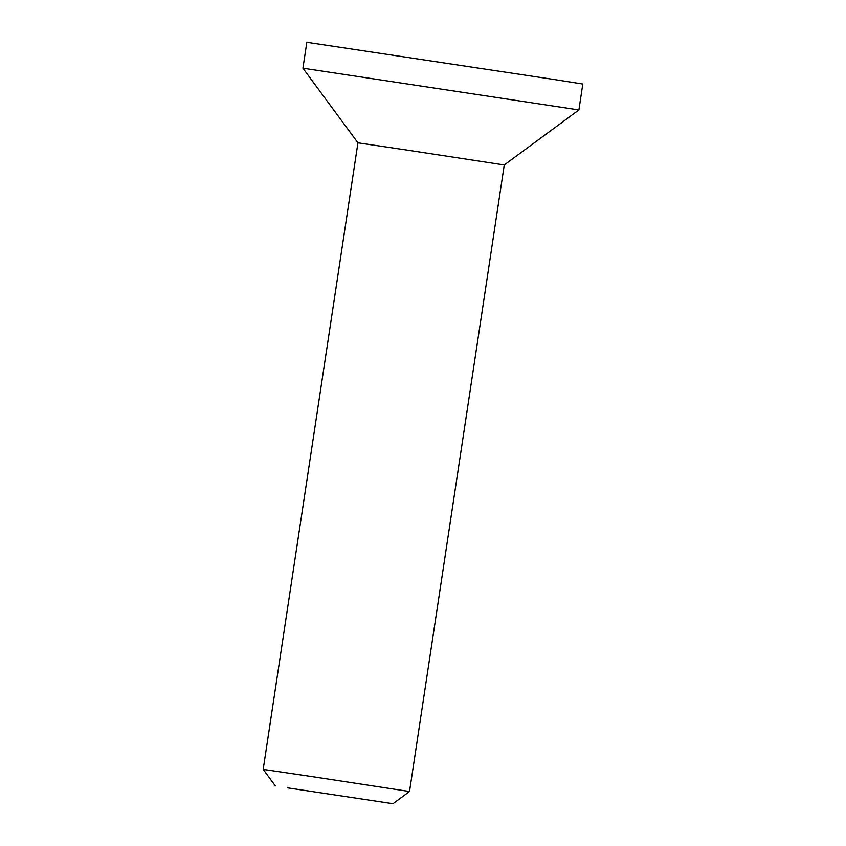 <?xml version="1.0" encoding="UTF-8"?>
<svg xmlns="http://www.w3.org/2000/svg" width="846" height="846" viewBox="0 0 846 846"><rect width="100%" height="100%" fill="white"/><g stroke="black" fill="none" stroke-linecap="round" stroke-linejoin="round"><path stroke-width="1.27" d="M287.894 787.89L392.978 803.7L287.894 787.89M392.978 803.7L409.517 791.507L312.491 776.681L263.191 769.384L275.373 785.913M409.517 791.507L504.269 164.959L407.254 150.133L357.943 142.826L263.191 769.384M553.443 79.408L306.844 42.3L302.921 68.198L578.897 109.938L582.809 84.04L553.443 79.408M504.269 164.959L578.897 109.938M357.943 142.826L302.921 68.198"/></g></svg>
